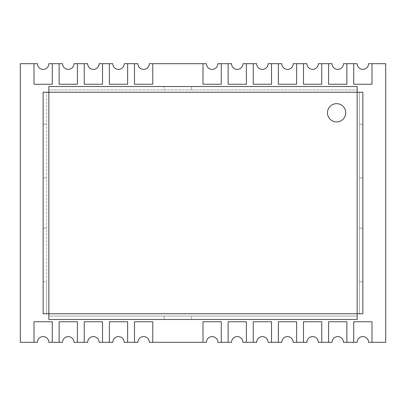 <?xml version="1.0" encoding="UTF-8"?>
<svg xmlns="http://www.w3.org/2000/svg" width="406" height="406" viewBox="0 0 406 406"><rect width="100%" height="100%" fill="white"/><g stroke="black" fill="none" stroke-linecap="round" stroke-linejoin="round"><path stroke-width="0.3" stroke-dasharray="2.03 1.52" d="M43.137 281.789L46.563 281.789L46.563 313.762L46.563 92.238L46.563 281.789L43.137 281.789L43.137 313.762L357.153 313.762L357.153 316.046L48.847 316.046L164.176 316.046L164.176 319.471L357.153 319.471L357.153 316.046L191.581 316.046L191.581 319.471L191.581 316.046L164.176 316.046L164.176 319.471L48.847 319.471L48.847 313.762L357.153 313.762L357.153 92.238L359.437 92.238L359.437 313.762L359.437 281.789L362.862 281.789L362.862 92.238L359.437 92.238L359.437 124.211L362.862 124.211L359.437 124.211L359.437 177.879L362.862 177.879L359.437 177.879L359.437 228.121L362.862 228.121L359.437 228.121L359.437 281.789L362.862 281.789L362.862 313.762L357.153 313.762L357.153 92.238L48.847 92.238L48.847 89.954L357.153 89.954L48.847 89.954L48.847 86.529L164.176 86.529L164.176 89.954L164.176 86.529L191.581 86.529L191.581 89.954L191.581 86.529L357.153 86.529L357.153 92.238L48.847 92.238L48.847 313.762L357.153 313.762L357.153 92.238L48.847 92.238L48.847 313.762L48.847 92.238L43.137 92.238L43.137 177.879L46.563 177.879L43.137 177.879L43.137 281.789M43.137 228.121L46.563 228.121L43.137 228.121M43.137 124.211L46.563 124.211L43.137 124.211M336.599 103.657A9.135 9.135 0 0 0 327.464 112.792A9.135 9.135 0 0 0 336.599 121.927A9.135 9.135 0 0 0 345.734 112.792A9.135 9.135 0 0 0 336.599 103.657A9.135 9.135 0 0 0 327.464 112.792A9.135 9.135 0 0 0 336.599 121.927A9.135 9.135 0 0 0 345.734 112.792A9.135 9.135 0 0 0 336.599 103.657M328.606 63.691L321.755 63.691L321.755 84.245L303.485 84.245L303.485 63.691L296.634 63.691L296.634 84.245L278.364 84.245L278.364 63.691L271.512 63.691L271.512 84.245L253.242 84.245L253.242 63.691L246.391 63.691L246.391 84.245L228.121 84.245L228.121 63.691L221.27 63.691L221.27 84.245L203 84.245L203 63.691L152.757 63.691L152.757 84.245L134.487 84.245L134.487 63.691L127.636 63.691L127.636 84.245L109.366 84.245L109.366 63.691L102.515 63.691L102.515 84.245L84.245 84.245L84.245 63.691L77.394 63.691L77.394 84.245L59.124 84.245L59.124 63.691L52.272 63.691L52.272 84.245L34.002 84.245L34.002 63.691L20.3 63.691L20.3 342.309L34.002 342.309L34.002 321.755L52.272 321.755L52.272 342.309L59.124 342.309L59.124 321.755L77.394 321.755L77.394 342.309L84.245 342.309L84.245 321.755L102.515 321.755L102.515 342.309L109.366 342.309L109.366 321.755L127.636 321.755L127.636 342.309L134.487 342.309L134.487 321.755L152.757 321.755L152.757 342.309L203 342.309L203 321.755L221.27 321.755L221.27 342.309L228.121 342.309L228.121 321.755L246.391 321.755L246.391 342.309L253.242 342.309L253.242 321.755L271.512 321.755L271.512 342.309L278.364 342.309L278.364 321.755L296.634 321.755L296.634 342.309L303.485 342.309L303.485 321.755L321.755 321.755L321.755 342.309L328.606 342.309L328.606 321.755L346.876 321.755L346.876 342.309L353.727 342.309L353.727 321.755L371.997 321.755L371.997 342.309L385.7 342.309L385.7 63.691L371.997 63.691L371.997 84.245L353.727 84.245L353.727 63.691L346.876 63.691L346.876 84.245L328.606 84.245L328.606 63.691L332.032 63.691A5.709 5.709 0 0 0 337.741 69.401A5.709 5.709 0 0 0 343.451 63.691L346.876 63.691L346.876 84.245L328.606 84.245L328.606 63.691M48.847 342.309A5.709 5.709 0 0 0 43.137 336.599A5.709 5.709 0 0 0 37.428 342.309L34.002 342.309L34.002 321.755L52.272 321.755L52.272 342.309L48.847 342.309M217.844 342.309A5.709 5.709 0 0 0 212.135 336.599A5.709 5.709 0 0 0 206.426 342.309L203 342.309L203 321.755L221.27 321.755L221.27 342.309L217.844 342.309M73.968 342.309A5.709 5.709 0 0 0 68.259 336.599A5.709 5.709 0 0 0 62.549 342.309L59.124 342.309L59.124 321.755L77.394 321.755L77.394 342.309L73.968 342.309M99.089 342.309A5.709 5.709 0 0 0 93.38 336.599A5.709 5.709 0 0 0 87.671 342.309L84.245 342.309L84.245 321.755L102.515 321.755L102.515 342.309L99.089 342.309M124.211 342.309A5.709 5.709 0 0 0 118.501 336.599A5.709 5.709 0 0 0 112.792 342.309L109.366 342.309L109.366 321.755L127.636 321.755L127.636 342.309L124.211 342.309M149.332 342.309A5.709 5.709 0 0 0 143.622 336.599A5.709 5.709 0 0 0 137.913 342.309L134.487 342.309L134.487 321.755L152.757 321.755L152.757 342.309L149.332 342.309M357.153 63.691A5.709 5.709 0 0 0 362.862 69.401A5.709 5.709 0 0 0 368.572 63.691L371.997 63.691L371.997 84.245L353.727 84.245L353.727 63.691L357.153 63.691M242.966 342.309A5.709 5.709 0 0 0 237.256 336.599A5.709 5.709 0 0 0 231.547 342.309L228.121 342.309L228.121 321.755L246.391 321.755L246.391 342.309L242.966 342.309M268.087 342.309A5.709 5.709 0 0 0 262.377 336.599A5.709 5.709 0 0 0 256.668 342.309L253.242 342.309L253.242 321.755L271.512 321.755L271.512 342.309L268.087 342.309M293.208 342.309A5.709 5.709 0 0 0 287.499 336.599A5.709 5.709 0 0 0 281.789 342.309L278.364 342.309L278.364 321.755L296.634 321.755L296.634 342.309L293.208 342.309M318.329 342.309A5.709 5.709 0 0 0 312.62 336.599A5.709 5.709 0 0 0 306.911 342.309L303.485 342.309L303.485 321.755L321.755 321.755L321.755 342.309L318.329 342.309M343.451 342.309A5.709 5.709 0 0 0 337.741 336.599A5.709 5.709 0 0 0 332.032 342.309L328.606 342.309L328.606 321.755L346.876 321.755L346.876 342.309L343.451 342.309M368.572 342.309A5.709 5.709 0 0 0 362.862 336.599A5.709 5.709 0 0 0 357.153 342.309L353.727 342.309L353.727 321.755L371.997 321.755L371.997 342.309L368.572 342.309M306.911 63.691A5.709 5.709 0 0 0 312.62 69.401A5.709 5.709 0 0 0 318.329 63.691L321.755 63.691L321.755 84.245L303.485 84.245L303.485 63.691L306.911 63.691M281.789 63.691A5.709 5.709 0 0 0 287.499 69.401A5.709 5.709 0 0 0 293.208 63.691L296.634 63.691L296.634 84.245L278.364 84.245L278.364 63.691L281.789 63.691M256.668 63.691A5.709 5.709 0 0 0 262.377 69.401A5.709 5.709 0 0 0 268.087 63.691L271.512 63.691L271.512 84.245L253.242 84.245L253.242 63.691L256.668 63.691M231.547 63.691A5.709 5.709 0 0 0 237.256 69.401A5.709 5.709 0 0 0 242.966 63.691L246.391 63.691L246.391 84.245L228.121 84.245L228.121 63.691L231.547 63.691M137.913 63.691A5.709 5.709 0 0 0 143.622 69.401A5.709 5.709 0 0 0 149.332 63.691L152.757 63.691L152.757 84.245L134.487 84.245L134.487 63.691L137.913 63.691M112.792 63.691A5.709 5.709 0 0 0 118.501 69.401A5.709 5.709 0 0 0 124.211 63.691L127.636 63.691L127.636 84.245L109.366 84.245L109.366 63.691L112.792 63.691M87.671 63.691A5.709 5.709 0 0 0 93.38 69.401A5.709 5.709 0 0 0 99.089 63.691L102.515 63.691L102.515 84.245L84.245 84.245L84.245 63.691L87.671 63.691M62.549 63.691A5.709 5.709 0 0 0 68.259 69.401A5.709 5.709 0 0 0 73.968 63.691L77.394 63.691L77.394 84.245L59.124 84.245L59.124 63.691L62.549 63.691M37.428 63.691A5.709 5.709 0 0 0 43.137 69.401A5.709 5.709 0 0 0 48.847 63.691L52.272 63.691L52.272 84.245L34.002 84.245L34.002 63.691L37.428 63.691M206.426 63.691A5.709 5.709 0 0 0 212.135 69.401A5.709 5.709 0 0 0 217.844 63.691L221.27 63.691L221.27 84.245L203 84.245L203 63.691L206.426 63.691"/><path stroke-width="0.61" d="M362.862 92.238L362.862 313.762L357.153 313.762L357.153 319.471L48.847 319.471L48.847 313.762L43.137 313.762L43.137 92.238L48.847 92.238L48.847 86.529L357.153 86.529L357.153 92.238L362.862 92.238M336.599 103.657A9.135 9.135 0 0 0 327.464 112.792A9.135 9.135 0 0 0 336.599 121.927A9.135 9.135 0 0 0 345.734 112.792A9.135 9.135 0 0 0 336.599 103.657A9.135 9.135 0 0 0 327.464 112.792A9.135 9.135 0 0 0 336.599 121.927A9.135 9.135 0 0 0 345.734 112.792A9.135 9.135 0 0 0 336.599 103.657M48.847 92.238L48.847 313.762L357.153 313.762L357.153 92.238L48.847 92.238M328.606 63.691L321.755 63.691L321.755 84.245L303.485 84.245L303.485 63.691L296.634 63.691L296.634 84.245L278.364 84.245L278.364 63.691L271.512 63.691L271.512 84.245L253.242 84.245L253.242 63.691L246.391 63.691L246.391 84.245L228.121 84.245L228.121 63.691L221.27 63.691L221.27 84.245L203 84.245L203 63.691L152.757 63.691L152.757 84.245L134.487 84.245L134.487 63.691L127.636 63.691L127.636 84.245L109.366 84.245L109.366 63.691L102.515 63.691L102.515 84.245L84.245 84.245L84.245 63.691L77.394 63.691L77.394 84.245L59.124 84.245L59.124 63.691L52.272 63.691L52.272 84.245L34.002 84.245L34.002 63.691L20.3 63.691L20.3 342.309L34.002 342.309L34.002 321.755L52.272 321.755L52.272 342.309L59.124 342.309L59.124 321.755L77.394 321.755L77.394 342.309L84.245 342.309L84.245 321.755L102.515 321.755L102.515 342.309L109.366 342.309L109.366 321.755L127.636 321.755L127.636 342.309L134.487 342.309L134.487 321.755L152.757 321.755L152.757 342.309L203 342.309L203 321.755L221.27 321.755L221.27 342.309L228.121 342.309L228.121 321.755L246.391 321.755L246.391 342.309L253.242 342.309L253.242 321.755L271.512 321.755L271.512 342.309L278.364 342.309L278.364 321.755L296.634 321.755L296.634 342.309L303.485 342.309L303.485 321.755L321.755 321.755L321.755 342.309L328.606 342.309L328.606 321.755L346.876 321.755L346.876 342.309L353.727 342.309L353.727 321.755L371.997 321.755L371.997 342.309L385.7 342.309L385.7 63.691L371.997 63.691L371.997 84.245L353.727 84.245L353.727 63.691L346.876 63.691L346.876 84.245L328.606 84.245L328.606 63.691L332.032 63.691A5.709 5.709 0 0 0 337.741 69.401A5.709 5.709 0 0 0 343.451 63.691L346.876 63.691L346.876 84.245L328.606 84.245L328.606 63.691M48.847 342.309A5.709 5.709 0 0 0 43.137 336.599A5.709 5.709 0 0 0 37.428 342.309L34.002 342.309L34.002 321.755L52.272 321.755L52.272 342.309L48.847 342.309M217.844 342.309A5.709 5.709 0 0 0 212.135 336.599A5.709 5.709 0 0 0 206.426 342.309L203 342.309L203 321.755L221.27 321.755L221.27 342.309L217.844 342.309M73.968 342.309A5.709 5.709 0 0 0 68.259 336.599A5.709 5.709 0 0 0 62.549 342.309L59.124 342.309L59.124 321.755L77.394 321.755L77.394 342.309L73.968 342.309M99.089 342.309A5.709 5.709 0 0 0 93.38 336.599A5.709 5.709 0 0 0 87.671 342.309L84.245 342.309L84.245 321.755L102.515 321.755L102.515 342.309L99.089 342.309M124.211 342.309A5.709 5.709 0 0 0 118.501 336.599A5.709 5.709 0 0 0 112.792 342.309L109.366 342.309L109.366 321.755L127.636 321.755L127.636 342.309L124.211 342.309M149.332 342.309A5.709 5.709 0 0 0 143.622 336.599A5.709 5.709 0 0 0 137.913 342.309L134.487 342.309L134.487 321.755L152.757 321.755L152.757 342.309L149.332 342.309M357.153 63.691A5.709 5.709 0 0 0 362.862 69.401A5.709 5.709 0 0 0 368.572 63.691L371.997 63.691L371.997 84.245L353.727 84.245L353.727 63.691L357.153 63.691M242.966 342.309A5.709 5.709 0 0 0 237.256 336.599A5.709 5.709 0 0 0 231.547 342.309L228.121 342.309L228.121 321.755L246.391 321.755L246.391 342.309L242.966 342.309M268.087 342.309A5.709 5.709 0 0 0 262.377 336.599A5.709 5.709 0 0 0 256.668 342.309L253.242 342.309L253.242 321.755L271.512 321.755L271.512 342.309L268.087 342.309M293.208 342.309A5.709 5.709 0 0 0 287.499 336.599A5.709 5.709 0 0 0 281.789 342.309L278.364 342.309L278.364 321.755L296.634 321.755L296.634 342.309L293.208 342.309M318.329 342.309A5.709 5.709 0 0 0 312.62 336.599A5.709 5.709 0 0 0 306.911 342.309L303.485 342.309L303.485 321.755L321.755 321.755L321.755 342.309L318.329 342.309M343.451 342.309A5.709 5.709 0 0 0 337.741 336.599A5.709 5.709 0 0 0 332.032 342.309L328.606 342.309L328.606 321.755L346.876 321.755L346.876 342.309L343.451 342.309M368.572 342.309A5.709 5.709 0 0 0 362.862 336.599A5.709 5.709 0 0 0 357.153 342.309L353.727 342.309L353.727 321.755L371.997 321.755L371.997 342.309L368.572 342.309M306.911 63.691A5.709 5.709 0 0 0 312.62 69.401A5.709 5.709 0 0 0 318.329 63.691L321.755 63.691L321.755 84.245L303.485 84.245L303.485 63.691L306.911 63.691M281.789 63.691A5.709 5.709 0 0 0 287.499 69.401A5.709 5.709 0 0 0 293.208 63.691L296.634 63.691L296.634 84.245L278.364 84.245L278.364 63.691L281.789 63.691M256.668 63.691A5.709 5.709 0 0 0 262.377 69.401A5.709 5.709 0 0 0 268.087 63.691L271.512 63.691L271.512 84.245L253.242 84.245L253.242 63.691L256.668 63.691M231.547 63.691A5.709 5.709 0 0 0 237.256 69.401A5.709 5.709 0 0 0 242.966 63.691L246.391 63.691L246.391 84.245L228.121 84.245L228.121 63.691L231.547 63.691M137.913 63.691A5.709 5.709 0 0 0 143.622 69.401A5.709 5.709 0 0 0 149.332 63.691L152.757 63.691L152.757 84.245L134.487 84.245L134.487 63.691L137.913 63.691M112.792 63.691A5.709 5.709 0 0 0 118.501 69.401A5.709 5.709 0 0 0 124.211 63.691L127.636 63.691L127.636 84.245L109.366 84.245L109.366 63.691L112.792 63.691M87.671 63.691A5.709 5.709 0 0 0 93.38 69.401A5.709 5.709 0 0 0 99.089 63.691L102.515 63.691L102.515 84.245L84.245 84.245L84.245 63.691L87.671 63.691M62.549 63.691A5.709 5.709 0 0 0 68.259 69.401A5.709 5.709 0 0 0 73.968 63.691L77.394 63.691L77.394 84.245L59.124 84.245L59.124 63.691L62.549 63.691M37.428 63.691A5.709 5.709 0 0 0 43.137 69.401A5.709 5.709 0 0 0 48.847 63.691L52.272 63.691L52.272 84.245L34.002 84.245L34.002 63.691L37.428 63.691M206.426 63.691A5.709 5.709 0 0 0 212.135 69.401A5.709 5.709 0 0 0 217.844 63.691L221.27 63.691L221.27 84.245L203 84.245L203 63.691L206.426 63.691"/></g></svg>
